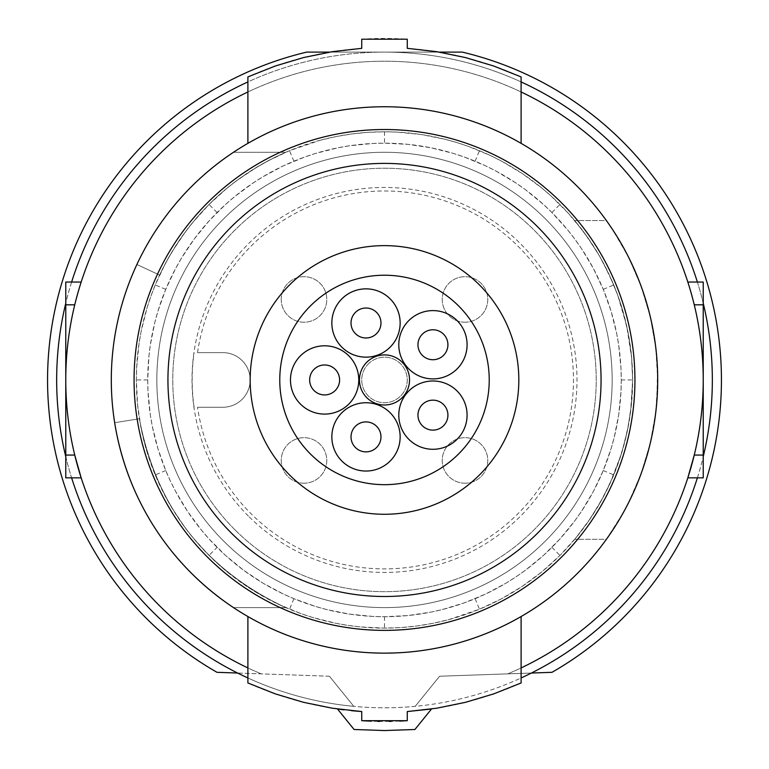 <?xml version="1.0" encoding="UTF-8"?>
<svg xmlns="http://www.w3.org/2000/svg" width="769" height="769" viewBox="0 0 769 769"><rect width="100%" height="100%" fill="white"/><g stroke="black" fill="none" stroke-linecap="round" stroke-linejoin="round"><path stroke-width="0.58" stroke-dasharray="3.85 2.88" d="M234.785 529.658A211.725 211.725 0 0 0 534.215 529.658A211.725 211.725 0 0 0 534.215 230.229A211.725 211.725 0 0 0 234.785 230.229A211.725 211.725 0 0 0 234.785 529.658A211.725 211.725 0 0 0 534.215 529.658A211.725 211.725 0 0 0 534.215 230.229A211.725 211.725 0 0 0 234.785 230.229A211.725 211.725 0 0 0 234.785 529.658M247.897 91.972L247.897 76.919A332.391 332.391 0 0 1 361.738 48.341L361.738 39.209A341.494 341.494 0 0 1 407.262 39.209L407.262 48.341A332.391 332.391 0 0 1 521.103 76.919L521.103 91.972A318.731 318.731 0 0 1 521.103 667.925L521.103 682.968A332.391 332.391 0 0 1 431.505 708.999L414.914 729.493L384.5 730.55L354.086 729.493L337.495 708.999A332.391 332.391 0 0 1 247.897 682.968L247.897 616.546A273.197 273.197 0 0 1 247.897 143.351L247.897 91.972A318.731 318.731 0 0 0 247.897 667.925M407.262 711.556L407.262 720.688M399.649 721.111L391.171 721.38M389.268 721.409L379.771 721.409M377.877 721.38L371.408 721.197M361.738 720.688L361.738 711.556M351.433 710.691L344.07 709.864M521.103 91.972L521.103 143.351L505.329 134.921L489.103 127.567L472.454 121.291L455.335 116.09L437.869 112.014L420.153 109.083L402.331 107.333L384.5 106.747L366.669 107.333L348.847 109.083L331.131 112.014L313.665 116.09L296.546 121.291L279.897 127.567L263.671 134.921L247.897 143.351M521.103 667.925L521.103 616.546A273.197 273.197 0 0 0 521.103 143.351M687.822 282.05L703.231 282.05L703.231 379.944A318.731 318.731 0 0 0 694.253 304.822L687.822 282.05L694.253 304.822A318.731 318.731 0 0 1 694.253 455.075L703.231 455.075L703.231 477.847L687.822 477.847L694.253 455.075A318.731 318.731 0 0 0 703.231 379.944L703.231 455.075M81.178 282.05L65.769 282.05L65.769 379.944A318.731 318.731 0 0 1 74.747 304.822L81.178 282.05L74.747 304.822A318.731 318.731 0 0 0 74.747 455.075L65.769 455.075L65.769 477.847L81.178 477.847L74.747 455.075A318.731 318.731 0 0 1 65.769 379.944L65.769 455.075M521.103 616.546L505.329 624.966L489.103 632.32L472.454 638.597L455.335 643.797L437.869 647.883L420.153 650.805L402.331 652.564L384.5 653.141L366.669 652.564L348.847 650.805L331.131 647.883L313.665 643.797L296.546 638.597L279.897 632.32L263.671 624.966L247.897 616.546M384.5 152.281A227.662 227.662 0 0 0 156.838 379.944A227.662 227.662 0 0 0 384.5 607.616A227.662 227.662 0 0 0 612.162 379.944A227.662 227.662 0 0 0 384.5 152.281A227.662 227.662 0 0 0 156.838 379.944A227.662 227.662 0 0 0 384.5 607.616A227.662 227.662 0 0 0 612.162 379.944A227.662 227.662 0 0 0 384.5 152.281M518.825 379.944A134.325 134.325 0 0 0 384.5 245.628A134.325 134.325 0 0 0 250.175 379.944A134.325 134.325 0 0 0 384.5 514.269A134.325 134.325 0 0 0 518.825 379.944M489.228 379.944A104.728 104.728 0 0 0 384.5 275.225A104.728 104.728 0 0 0 279.772 379.944A104.728 104.728 0 0 0 384.5 484.672A104.728 104.728 0 0 0 489.228 379.944M400.149 436.888A34.153 34.153 0 0 0 365.996 402.745A34.153 34.153 0 0 0 331.852 436.888A34.153 34.153 0 0 0 365.996 471.041A34.153 34.153 0 0 0 400.149 436.888M400.149 322.999A34.153 34.153 0 0 0 365.996 288.856A34.153 34.153 0 0 0 331.852 322.999A34.153 34.153 0 0 0 365.996 357.152A34.153 34.153 0 0 0 400.149 322.999M358.777 379.944A34.153 34.153 0 0 0 324.624 345.8A34.153 34.153 0 0 0 290.471 379.944A34.153 34.153 0 0 0 324.624 414.097A34.153 34.153 0 0 0 358.777 379.944M467.091 344.752A34.153 34.153 0 0 0 432.937 310.599A34.153 34.153 0 0 0 398.794 344.752A34.153 34.153 0 0 0 432.937 378.906A34.153 34.153 0 0 0 467.091 344.752M409.541 379.944A25.041 25.041 0 0 0 384.5 354.903A25.041 25.041 0 0 0 359.459 379.944A25.041 25.041 0 0 0 384.5 404.994A25.041 25.041 0 0 0 409.541 379.944M467.091 415.145A34.153 34.153 0 0 0 432.937 380.991A34.153 34.153 0 0 0 398.794 415.145A34.153 34.153 0 0 0 432.937 449.288A34.153 34.153 0 0 0 467.091 415.145M380.972 436.888A14.976 14.976 0 0 0 365.996 421.912A14.976 14.976 0 0 0 351.02 436.888A14.976 14.976 0 0 0 365.996 451.874A14.976 14.976 0 0 0 380.972 436.888M380.972 322.999A14.976 14.976 0 0 0 365.996 308.023A14.976 14.976 0 0 0 351.02 322.999A14.976 14.976 0 0 0 365.996 337.985A14.976 14.976 0 0 0 380.972 322.999M339.6 379.944A14.976 14.976 0 0 0 324.624 364.967A14.976 14.976 0 0 0 309.647 379.944A14.976 14.976 0 0 0 324.624 394.93A14.976 14.976 0 0 0 339.6 379.944M447.923 344.752A14.976 14.976 0 0 0 432.937 329.776A14.976 14.976 0 0 0 417.961 344.752A14.976 14.976 0 0 0 432.937 359.729A14.976 14.976 0 0 0 447.923 344.752M447.923 415.145A14.976 14.976 0 0 0 432.937 400.159A14.976 14.976 0 0 0 417.961 415.145A14.976 14.976 0 0 0 432.937 430.121A14.976 14.976 0 0 0 447.923 415.145M621.275 379.944L620.987 391.623L618.689 414.847L614.133 437.657L611.028 448.836L603.252 470.551L593.389 491.42L581.47 511.337L574.77 520.863L559.976 538.906L543.462 555.42L525.419 570.214L515.884 576.913L506.06 583.133L485.643 594.033L464.361 602.838L442.213 609.577L430.871 612.134L407.82 615.565L384.5 616.719L372.821 616.43L349.607 614.133L326.787 609.577L315.617 606.472L293.893 598.695L283.357 594.033L262.94 583.133L243.581 570.214L225.538 555.42L209.024 538.906L201.401 530.062L187.53 511.337L175.611 491.42L170.42 481.086L165.748 470.551L157.972 448.836L152.31 426.324L150.311 414.847L148.013 391.623L147.725 379.944L148.878 356.624L150.311 345.05L154.867 322.23L157.972 311.061L165.748 289.336L175.611 268.477L181.321 258.384L194.23 239.024L209.024 220.982L225.538 204.467L234.382 196.845L253.116 182.974L262.94 176.764L283.357 165.864L304.639 157.049L315.617 153.416L338.129 147.763L349.607 145.764L372.821 143.467L384.5 143.178L407.82 144.332L430.871 147.763L453.383 153.416L464.361 157.049L485.643 165.864L495.967 171.054L515.893 182.974L525.419 189.674L543.462 204.467L551.921 212.523L567.599 229.825L574.77 239.034L581.47 248.56L593.389 268.477L603.252 289.336L611.028 311.061L616.69 333.573L618.689 345.05L620.987 368.274L621.275 379.944L632.656 379.944L631.445 355.509L627.85 331.343L621.919 307.744L618.113 296.248L613.768 284.982L603.434 263.123L597.455 252.54L583.921 232.257L568.406 213.34L551.104 196.037L541.837 188.049L522.209 173.506L501.33 161.009L490.507 155.569L468.206 146.331L456.699 142.525L444.991 139.276L421.076 134.498L396.737 132.095L384.5 131.797L368.236 132.326L352.058 133.921L336.043 136.574L320.269 140.246L289.538 150.686L267.67 161.009L257.096 166.998L236.804 180.532L227.163 188.049L209.024 204.477L192.596 222.616L185.079 232.257L171.545 252.54L165.566 263.123L155.232 284.982L150.887 296.248L147.081 307.744L141.15 331.343L139.054 343.368L136.651 367.707L136.344 379.944L137.555 404.388L141.15 428.554L143.832 440.435L147.081 452.143L155.232 474.915L165.566 496.774L171.545 507.357L185.079 527.64L192.596 537.281L209.024 555.42L217.896 563.86L227.163 571.848L246.791 586.391L257.096 592.899L278.493 604.319L300.794 613.556L312.301 617.363L335.899 623.294L347.924 625.389L360.055 626.898L384.5 628.1L400.764 627.571L416.942 625.976L432.957 623.323L448.731 619.641L479.462 609.211L501.33 598.878L522.209 586.391L541.837 571.848L559.976 555.42L576.404 537.281L590.938 517.652L603.434 496.774L613.768 474.915L621.919 452.143L627.85 428.554L631.445 404.388L632.656 379.944M531.389 673.038A327.834 327.834 0 0 1 415.222 706.346L439.589 676.239L507.809 673.855A318.731 318.731 0 0 0 637.068 185.531A318.731 318.731 0 0 0 131.932 185.531A318.731 318.731 0 0 0 261.191 673.855A318.731 318.731 0 0 1 131.932 185.531A318.731 318.731 0 0 1 637.068 185.531A318.731 318.731 0 0 1 507.809 673.855L551.988 672.317A336.947 336.947 0 0 0 462.304 52.109L306.696 52.109A336.947 336.947 0 0 0 217.012 672.317L329.411 676.239L353.778 706.346A327.834 327.834 0 0 0 415.222 706.346L439.589 676.239L531.389 673.038A327.834 327.834 0 0 0 384.5 52.109L329.67 52.109M329.411 676.239L353.778 706.346A327.834 327.834 0 0 1 237.611 673.038L329.411 676.239M439.33 52.109L384.5 52.109A327.834 327.834 0 0 0 237.611 673.038M159.596 275.071C186.665 218.752 228.72 177.822 285.76 152.281L233.488 152.281C190.972 180.802 158.779 218.204 136.901 264.488L159.596 275.071L136.901 264.488C158.779 218.204 190.972 180.802 233.488 152.281L285.76 152.281C228.72 177.822 186.665 218.752 159.596 275.071M114.668 422.681L139.4 418.769C155.992 506.675 204.775 569.618 285.76 607.616L233.488 607.616C168.036 562.572 128.433 500.927 114.668 422.681C128.433 500.927 168.036 562.572 233.488 607.616L285.76 607.616C204.775 569.618 155.992 506.675 139.4 418.769L114.668 422.681M574.722 220.578L587.881 237.756L599.512 256.058L609.5 275.273L617.728 295.171L626.783 326.277L631.714 358.402L632.656 379.992L630.542 412.232L626.793 433.572L621.189 454.517L609.471 484.681L599.532 503.81L587.901 522.093L574.722 539.309L606.405 539.309L623.448 512.394L633.022 493.4L641.106 473.704L650.276 443.204L654.39 422.325L656.87 401.187L657.495 369.341L655.842 348.117L650.286 316.741L641.106 286.183L628.436 256.933L612.441 229.345L606.405 220.578L574.722 220.578L606.405 220.578L618.132 238.342L628.436 256.933L641.106 286.183L650.286 316.741L655.842 348.117L657.697 379.973L655.842 411.78L650.276 443.204L641.106 473.704L628.417 503.003L618.122 521.574L606.405 539.309L574.722 539.309L587.901 522.093L599.532 503.81L609.471 484.681L617.709 464.764L624.217 444.107L628.898 422.94L631.714 401.495L632.656 379.992L631.714 358.402L628.898 336.909L624.207 315.751L617.728 295.171L609.5 275.273L599.512 256.058L587.881 237.756L574.722 220.578M551.921 547.365L559.976 555.42M384.5 616.719L384.5 628.1M217.079 547.365A236.775 236.775 0 0 1 217.079 212.523A236.775 236.775 0 0 1 551.921 212.523A236.775 236.775 0 0 1 551.921 547.365A236.775 236.775 0 0 1 217.079 547.365L209.024 555.42M147.725 379.944L136.344 379.944M217.079 212.523L209.024 204.477M384.5 131.797L384.5 143.178M551.921 212.523L559.976 204.477M281.243 299.458A22.762 22.762 0 0 1 304.005 276.686A22.762 22.762 0 0 1 326.777 299.458A22.762 22.762 0 0 1 304.005 322.221A22.762 22.762 0 0 1 281.243 299.458A22.762 22.762 0 0 1 304.005 276.686A22.762 22.762 0 0 1 326.777 299.458A22.762 22.762 0 0 1 304.005 322.221A22.762 22.762 0 0 1 281.243 299.458M368.399 363.852A22.762 22.762 0 0 1 400.601 363.852A22.762 22.762 0 0 1 400.601 396.045A22.762 22.762 0 0 1 368.399 396.045A22.762 22.762 0 0 1 368.399 363.852A22.762 22.762 0 0 1 400.601 363.852A22.762 22.762 0 0 1 400.601 396.045A22.762 22.762 0 0 1 368.399 396.045A22.762 22.762 0 0 1 368.399 363.852M464.995 483.201A22.762 22.762 0 0 1 442.223 460.439A22.762 22.762 0 0 1 464.995 437.676A22.762 22.762 0 0 1 487.757 460.439A22.762 22.762 0 0 1 464.995 483.201A22.762 22.762 0 0 1 442.223 460.439A22.762 22.762 0 0 1 464.995 437.676A22.762 22.762 0 0 1 487.757 460.439A22.762 22.762 0 0 1 464.995 483.201M197.527 352.625L222.856 352.625A27.319 27.319 0 0 1 250.175 379.944A27.319 27.319 0 0 1 222.856 407.262L197.527 407.262A188.963 188.963 0 0 0 518.114 513.567A188.963 188.963 0 0 0 325.027 200.584A188.963 188.963 0 0 0 197.527 352.625L222.856 352.625A27.319 27.319 0 0 1 250.175 379.944A27.319 27.319 0 0 1 222.856 407.262L197.527 407.262M194.115 407.262A192.337 192.337 0 0 1 194.115 352.625M248.387 516.066A192.5 192.5 0 0 1 248.387 243.831A192.5 192.5 0 0 1 520.613 243.831A192.5 192.5 0 0 1 520.613 516.066A192.5 192.5 0 0 1 248.387 516.066M320.269 140.246A248.156 248.156 0 0 0 144.803 444.174A248.156 248.156 0 0 0 448.731 619.641A248.156 248.156 0 0 0 624.197 315.723A248.156 248.156 0 0 0 320.269 140.246M521.103 81.927A327.834 327.834 0 0 0 247.897 81.927M71.623 282.05A327.834 327.834 0 0 0 65.769 303.217M65.769 456.68A327.834 327.834 0 0 0 71.623 477.847M247.897 677.97A327.834 327.834 0 0 0 521.103 677.97M697.377 477.847A327.834 327.834 0 0 0 703.231 456.68M703.231 303.217A327.834 327.834 0 0 0 697.377 282.05M304.005 483.201A22.762 22.762 0 0 1 281.243 460.439A22.762 22.762 0 0 1 304.005 437.676A22.762 22.762 0 0 1 326.777 460.439A22.762 22.762 0 0 1 304.005 483.201A22.762 22.762 0 0 1 281.243 460.439A22.762 22.762 0 0 1 304.005 437.676A22.762 22.762 0 0 1 326.777 460.439A22.762 22.762 0 0 1 304.005 483.201M464.995 322.221A22.762 22.762 0 0 1 442.223 299.458A22.762 22.762 0 0 1 464.995 276.686A22.762 22.762 0 0 1 487.757 299.458A22.762 22.762 0 0 1 464.995 322.221A22.762 22.762 0 0 1 442.223 299.458A22.762 22.762 0 0 1 464.995 276.686A22.762 22.762 0 0 1 487.757 299.458A22.762 22.762 0 0 1 464.995 322.221M694.253 304.822L703.231 304.822M74.747 304.822L65.769 304.822M603.252 289.336L613.768 284.982M603.252 470.551L613.768 474.915M475.107 598.695L479.462 609.211M293.893 598.695L289.538 609.211M165.748 470.551L155.232 474.915M165.748 289.336L155.232 284.982M293.893 161.202L289.538 150.686M475.107 161.202L479.462 150.686"/><path stroke-width="1.15" d="M399.649 721.111L407.262 720.688L407.262 711.556L431.505 708.999L414.914 729.493L384.5 730.55L354.086 729.493L337.495 708.999L344.07 709.864M391.171 721.38L389.268 721.409M379.771 721.409L377.877 721.38M371.408 721.197L361.738 720.688L361.738 711.556L351.433 710.691M407.262 711.556L436.648 708.22L465.533 702.308L493.765 693.869L521.103 682.968L521.103 616.546M521.103 91.972A318.731 318.731 0 0 1 521.103 667.925M703.231 455.075L694.253 455.075L687.822 477.847L703.231 477.847L703.231 282.05L687.822 282.05M521.103 143.351L521.103 76.919L493.698 66.009L465.495 57.579L436.571 51.658L407.262 48.341L407.262 39.209L361.738 39.209L361.738 48.341L332.477 51.658L303.534 57.569L275.225 66.028L247.897 76.919L247.897 143.351M247.897 616.546L247.897 682.968L275.283 693.878L303.495 702.318L332.429 708.23L361.738 711.556M247.897 91.972A318.731 318.731 0 0 0 247.897 667.925M65.769 455.075L74.747 455.075L81.178 477.847L65.769 477.847L65.769 282.05L81.178 282.05M407.262 720.688L361.738 720.688M384.5 653.141A273.197 273.197 0 0 0 657.697 379.944A273.197 273.197 0 0 0 384.5 106.747A273.197 273.197 0 0 0 111.303 379.944A273.197 273.197 0 0 0 384.5 653.141M384.5 630.378A250.434 250.434 0 0 1 134.066 379.944A250.434 250.434 0 0 1 384.5 129.519A250.434 250.434 0 0 1 634.934 379.944A250.434 250.434 0 0 1 384.5 630.378M384.5 596.504A216.56 216.56 0 0 1 167.94 379.944A216.56 216.56 0 0 1 384.5 163.393A216.56 216.56 0 0 1 601.06 379.944A216.56 216.56 0 0 1 384.5 596.504M518.825 379.944A134.325 134.325 0 0 0 384.5 245.628A134.325 134.325 0 0 0 250.175 379.944A134.325 134.325 0 0 0 384.5 514.269A134.325 134.325 0 0 0 518.825 379.944M489.228 379.944A104.728 104.728 0 0 0 384.5 275.225A104.728 104.728 0 0 0 279.772 379.944A104.728 104.728 0 0 0 384.5 484.672A104.728 104.728 0 0 0 489.228 379.944M400.149 436.888A34.153 34.153 0 0 0 365.996 402.745A34.153 34.153 0 0 0 331.852 436.888A34.153 34.153 0 0 0 365.996 471.041A34.153 34.153 0 0 0 400.149 436.888M380.972 436.888A14.976 14.976 0 0 0 365.996 421.912A14.976 14.976 0 0 0 351.02 436.888A14.976 14.976 0 0 0 365.996 451.874A14.976 14.976 0 0 0 380.972 436.888M400.149 322.999A34.153 34.153 0 0 0 365.996 288.856A34.153 34.153 0 0 0 331.852 322.999A34.153 34.153 0 0 0 365.996 357.152A34.153 34.153 0 0 0 400.149 322.999M380.972 322.999A14.976 14.976 0 0 0 365.996 308.023A14.976 14.976 0 0 0 351.02 322.999A14.976 14.976 0 0 0 365.996 337.985A14.976 14.976 0 0 0 380.972 322.999M358.777 379.944A34.153 34.153 0 0 0 324.624 345.8A34.153 34.153 0 0 0 290.471 379.944A34.153 34.153 0 0 0 324.624 414.097A34.153 34.153 0 0 0 358.777 379.944M339.6 379.944A14.976 14.976 0 0 0 324.624 364.967A14.976 14.976 0 0 0 309.647 379.944A14.976 14.976 0 0 0 324.624 394.93A14.976 14.976 0 0 0 339.6 379.944M467.091 344.752A34.153 34.153 0 0 0 432.937 310.599A34.153 34.153 0 0 0 398.794 344.752A34.153 34.153 0 0 0 432.937 378.906A34.153 34.153 0 0 0 467.091 344.752M447.923 344.752A14.976 14.976 0 0 0 432.937 329.776A14.976 14.976 0 0 0 417.961 344.752A14.976 14.976 0 0 0 432.937 359.729A14.976 14.976 0 0 0 447.923 344.752M409.541 379.944A25.041 25.041 0 0 0 384.5 354.903A25.041 25.041 0 0 0 359.459 379.944A25.041 25.041 0 0 0 384.5 404.994A25.041 25.041 0 0 0 409.541 379.944M467.091 415.145A34.153 34.153 0 0 0 432.937 380.991A34.153 34.153 0 0 0 398.794 415.145A34.153 34.153 0 0 0 432.937 449.288A34.153 34.153 0 0 0 467.091 415.145M447.923 415.145A14.976 14.976 0 0 0 432.937 400.159A14.976 14.976 0 0 0 417.961 415.145A14.976 14.976 0 0 0 432.937 430.121A14.976 14.976 0 0 0 447.923 415.145M329.67 52.109L306.696 52.109A336.947 336.947 0 0 0 217.012 672.317L237.611 673.038M531.389 673.038L551.988 672.317A336.947 336.947 0 0 0 462.304 52.109L439.33 52.109M247.897 81.927A327.834 327.834 0 0 0 71.623 282.05M65.769 303.217A327.834 327.834 0 0 0 65.769 456.68M71.623 477.847A327.834 327.834 0 0 0 247.897 677.97M521.103 677.97A327.834 327.834 0 0 0 697.377 477.847M703.231 456.68A327.834 327.834 0 0 0 703.231 303.217M697.377 282.05A327.834 327.834 0 0 0 521.103 81.927M694.253 304.822L703.231 304.822M74.747 304.822L65.769 304.822"/></g></svg>
